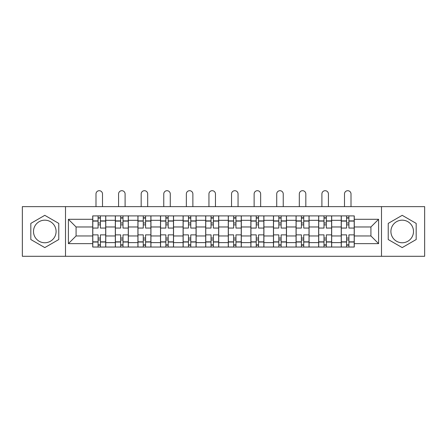 <?xml version="1.0" encoding="UTF-8"?>
<svg xmlns="http://www.w3.org/2000/svg" width="447" height="447" viewBox="0 0 447 447"><rect width="100%" height="100%" fill="white"/><g stroke="black" fill="none" stroke-linecap="round" stroke-linejoin="round"><path stroke-width="0.67" d="M44.795 242.76A11.298 11.298 0 0 1 33.503 231.462A11.298 11.298 0 0 1 44.795 220.17A11.298 11.298 0 0 1 56.093 231.462A11.298 11.298 0 0 1 44.795 242.76M402.205 242.76A11.298 11.298 0 0 1 390.907 231.462A11.298 11.298 0 0 1 402.205 220.17A11.298 11.298 0 0 1 413.497 231.462A11.298 11.298 0 0 1 402.205 242.76M381.492 256.299L424.65 256.299L424.65 206.631L22.35 206.631L22.35 256.299L381.492 256.299L381.492 206.631M115.32 247.035L115.32 220.315L105.766 220.315L105.766 247.035M105.766 220.315L105.766 215.895M115.32 220.315L115.32 215.895M128.356 215.895L128.356 247.035M137.916 247.035L137.916 215.895M150.946 215.895L150.946 247.035M160.507 247.035L160.507 215.895M173.537 215.895L173.537 247.035M183.097 247.035L183.097 215.895M196.132 215.895L196.132 247.035M205.687 247.035L205.687 215.895M218.723 215.895L218.723 247.035M228.277 247.035L228.277 215.895M241.313 215.895L241.313 247.035M250.868 247.035L250.868 215.895M263.903 215.895L263.903 247.035M273.463 247.035L273.463 215.895M286.493 215.895L286.493 247.035M296.054 247.035L296.054 215.895M309.084 215.895L309.084 247.035M318.644 247.035L318.644 215.895M331.68 215.895L331.68 247.035M341.234 247.035L341.234 215.895M341.234 235.955L331.68 235.955M318.644 235.955L309.084 235.955M296.054 235.955L286.493 235.955M273.463 235.955L263.903 235.955M250.868 235.955L241.313 235.955M228.277 235.955L218.723 235.955M205.687 235.955L196.132 235.955M183.097 235.955L173.537 235.955M160.507 235.955L150.946 235.955M137.916 235.955L128.356 235.955M115.32 235.955L105.766 235.955M341.234 226.975L331.68 226.975M318.644 226.975L309.084 226.975M296.054 226.975L286.493 226.975M273.463 226.975L263.903 226.975M250.868 226.975L241.313 226.975M228.277 226.975L218.723 226.975M205.687 226.975L196.132 226.975M183.097 226.975L173.537 226.975M160.507 226.975L150.946 226.975M137.916 226.975L128.356 226.975M115.32 226.975L105.766 226.975M76.079 235.955L92.73 235.955L92.73 226.975L76.079 226.975L76.079 235.955L68.402 243.632L68.402 219.298L92.73 219.298L92.73 226.975M354.27 226.975L354.27 235.955L370.921 235.955L370.921 226.975L354.27 226.975L354.27 215.895L92.73 215.895L92.73 219.298M354.27 219.298L378.598 219.298L378.598 243.632L354.27 243.632L354.27 235.955M92.73 235.955L92.73 247.035L354.27 247.035L354.27 243.632M92.73 243.632L68.402 243.632M65.508 256.299L65.508 206.631M58.769 223.394L44.795 215.325L30.821 223.394L30.821 239.531L44.795 247.599L58.769 239.531L58.769 223.394M416.179 223.394L402.205 215.325L388.231 223.394L388.231 239.531L402.205 247.599L416.179 239.531L416.179 223.394M100.407 244.861L98.089 244.861M98.089 218.069L100.407 218.069M122.998 244.861L120.679 244.861M120.679 218.069L122.998 218.069M145.588 244.861L143.269 244.861M143.269 218.069L145.588 218.069M168.178 244.861L165.865 244.861M165.865 218.069L168.178 218.069M190.774 244.861L188.455 244.861M188.455 218.069L190.774 218.069M213.364 244.861L211.045 244.861M211.045 218.069L213.364 218.069M235.955 244.861L233.636 244.861M233.636 218.069L235.955 218.069M258.545 244.861L256.226 244.861M256.226 218.069L258.545 218.069M281.135 244.861L278.822 244.861M278.822 218.069L281.135 218.069M303.731 244.861L301.412 244.861M301.412 218.069L303.731 218.069M326.321 244.861L324.002 244.861M324.002 218.069L326.321 218.069M348.911 244.861L346.593 244.861M346.593 218.069L348.911 218.069M68.402 219.298L76.079 226.975M370.921 235.955L378.598 243.632M370.921 226.975L378.598 219.298M105.693 247.035L105.693 228.059L100.407 228.059L100.407 215.895M98.089 215.895L98.089 228.059L92.803 228.059L92.803 215.895M102.508 206.631L102.508 193.959A3.258 3.258 0 0 0 99.245 190.701A3.258 3.258 0 0 0 95.988 193.959L95.988 206.631M105.693 228.059L105.693 215.895M92.803 247.035L92.803 234.871L98.089 234.871L98.089 247.035M100.407 247.035L100.407 234.871L105.693 234.871M98.089 224.875L100.407 224.875M92.803 234.871L92.803 228.059M100.407 238.055L98.089 238.055M100.407 245.152L98.089 245.152M98.089 239.938L100.407 239.938M100.407 222.992L98.089 222.992M98.089 217.778L100.407 217.778M128.283 247.035L128.283 228.059L122.998 228.059L122.998 215.895M120.679 215.895L120.679 228.059L115.393 228.059L115.393 215.895M125.099 206.631L125.099 193.959A3.258 3.258 0 0 0 121.841 190.701A3.258 3.258 0 0 0 118.578 193.959L118.578 206.631M128.283 228.059L128.283 215.895M115.393 247.035L115.393 234.871L120.679 234.871L120.679 247.035M122.998 247.035L122.998 234.871L128.283 234.871M120.679 224.875L122.998 224.875M115.393 234.871L115.393 228.059M122.998 238.055L120.679 238.055M122.998 245.152L120.679 245.152M120.679 239.938L122.998 239.938M122.998 222.992L120.679 222.992M120.679 217.778L122.998 217.778M150.874 247.035L150.874 228.059L145.588 228.059L145.588 215.895M143.269 215.895L143.269 228.059L137.983 228.059L137.983 215.895M147.689 206.631L147.689 193.959A3.258 3.258 0 0 0 144.431 190.701A3.258 3.258 0 0 0 141.174 193.959L141.174 206.631M150.874 228.059L150.874 215.895M137.983 247.035L137.983 234.871L143.269 234.871L143.269 247.035M145.588 247.035L145.588 234.871L150.874 234.871M143.269 224.875L145.588 224.875M137.983 234.871L137.983 228.059M145.588 238.055L143.269 238.055M145.588 245.152L143.269 245.152M143.269 239.938L145.588 239.938M145.588 222.992L143.269 222.992M143.269 217.778L145.588 217.778M173.464 247.035L173.464 228.059L168.178 228.059L168.178 215.895M165.865 215.895L165.865 228.059L160.579 228.059L160.579 215.895M170.279 206.631L170.279 193.959A3.258 3.258 0 0 0 167.022 190.701A3.258 3.258 0 0 0 163.764 193.959L163.764 206.631M173.464 228.059L173.464 215.895M160.579 247.035L160.579 234.871L165.865 234.871L165.865 247.035M168.178 247.035L168.178 234.871L173.464 234.871M165.865 224.875L168.178 224.875M160.579 234.871L160.579 228.059M168.178 238.055L165.865 238.055M168.178 245.152L165.865 245.152M165.865 239.938L168.178 239.938M168.178 222.992L165.865 222.992M165.865 217.778L168.178 217.778M196.06 247.035L196.06 228.059L190.774 228.059L190.774 215.895M188.455 215.895L188.455 228.059L183.169 228.059L183.169 215.895M192.869 206.631L192.869 193.959A3.258 3.258 0 0 0 189.612 190.701A3.258 3.258 0 0 0 186.354 193.959L186.354 206.631M196.06 228.059L196.06 215.895M183.169 247.035L183.169 234.871L188.455 234.871L188.455 247.035M190.774 247.035L190.774 234.871L196.06 234.871M188.455 224.875L190.774 224.875M183.169 234.871L183.169 228.059M190.774 238.055L188.455 238.055M190.774 245.152L188.455 245.152M188.455 239.938L190.774 239.938M190.774 222.992L188.455 222.992M188.455 217.778L190.774 217.778M218.65 247.035L218.65 228.059L213.364 228.059L213.364 215.895M211.045 215.895L211.045 228.059L205.76 228.059L205.76 215.895M215.465 206.631L215.465 193.959A3.258 3.258 0 0 0 212.202 190.701A3.258 3.258 0 0 0 208.945 193.959L208.945 206.631M218.65 228.059L218.65 215.895M205.76 247.035L205.76 234.871L211.045 234.871L211.045 247.035M213.364 247.035L213.364 234.871L218.65 234.871M211.045 224.875L213.364 224.875M205.76 234.871L205.76 228.059M213.364 238.055L211.045 238.055M213.364 245.152L211.045 245.152M211.045 239.938L213.364 239.938M213.364 222.992L211.045 222.992M211.045 217.778L213.364 217.778M241.24 247.035L241.24 228.059L235.955 228.059L235.955 215.895M233.636 215.895L233.636 228.059L228.35 228.059L228.35 215.895M238.055 206.631L238.055 193.959A3.258 3.258 0 0 0 234.798 190.701A3.258 3.258 0 0 0 231.535 193.959L231.535 206.631M241.24 228.059L241.24 215.895M228.35 247.035L228.35 234.871L233.636 234.871L233.636 247.035M235.955 247.035L235.955 234.871L241.24 234.871M233.636 224.875L235.955 224.875M228.35 234.871L228.35 228.059M235.955 238.055L233.636 238.055M235.955 245.152L233.636 245.152M233.636 239.938L235.955 239.938M235.955 222.992L233.636 222.992M233.636 217.778L235.955 217.778M263.831 247.035L263.831 228.059L258.545 228.059L258.545 215.895M256.226 215.895L256.226 228.059L250.94 228.059L250.94 215.895M260.646 206.631L260.646 193.959A3.258 3.258 0 0 0 257.388 190.701A3.258 3.258 0 0 0 254.131 193.959L254.131 206.631M263.831 228.059L263.831 215.895M250.94 247.035L250.94 234.871L256.226 234.871L256.226 247.035M258.545 247.035L258.545 234.871L263.831 234.871M256.226 224.875L258.545 224.875M250.94 234.871L250.94 228.059M258.545 238.055L256.226 238.055M258.545 245.152L256.226 245.152M256.226 239.938L258.545 239.938M258.545 222.992L256.226 222.992M256.226 217.778L258.545 217.778M286.421 247.035L286.421 228.059L281.135 228.059L281.135 215.895M278.822 215.895L278.822 228.059L273.536 228.059L273.536 215.895M283.236 206.631L283.236 193.959A3.258 3.258 0 0 0 279.978 190.701A3.258 3.258 0 0 0 276.721 193.959L276.721 206.631M286.421 228.059L286.421 215.895M273.536 247.035L273.536 234.871L278.822 234.871L278.822 247.035M281.135 247.035L281.135 234.871L286.421 234.871M278.822 224.875L281.135 224.875M273.536 234.871L273.536 228.059M281.135 238.055L278.822 238.055M281.135 245.152L278.822 245.152M278.822 239.938L281.135 239.938M281.135 222.992L278.822 222.992M278.822 217.778L281.135 217.778M309.017 247.035L309.017 228.059L303.731 228.059L303.731 215.895M301.412 215.895L301.412 228.059L296.126 228.059L296.126 215.895M305.826 206.631L305.826 193.959A3.258 3.258 0 0 0 302.569 190.701A3.258 3.258 0 0 0 299.311 193.959L299.311 206.631M309.017 228.059L309.017 215.895M296.126 247.035L296.126 234.871L301.412 234.871L301.412 247.035M303.731 247.035L303.731 234.871L309.017 234.871M301.412 224.875L303.731 224.875M296.126 234.871L296.126 228.059M303.731 238.055L301.412 238.055M303.731 245.152L301.412 245.152M301.412 239.938L303.731 239.938M303.731 222.992L301.412 222.992M301.412 217.778L303.731 217.778M331.607 247.035L331.607 228.059L326.321 228.059L326.321 215.895M324.002 215.895L324.002 228.059L318.717 228.059L318.717 215.895M328.422 206.631L328.422 193.959A3.258 3.258 0 0 0 325.159 190.701A3.258 3.258 0 0 0 321.901 193.959L321.901 206.631M331.607 228.059L331.607 215.895M318.717 247.035L318.717 234.871L324.002 234.871L324.002 247.035M326.321 247.035L326.321 234.871L331.607 234.871M324.002 224.875L326.321 224.875M318.717 234.871L318.717 228.059M326.321 238.055L324.002 238.055M326.321 245.152L324.002 245.152M324.002 239.938L326.321 239.938M326.321 222.992L324.002 222.992M324.002 217.778L326.321 217.778M354.197 247.035L354.197 228.059L348.911 228.059L348.911 215.895M346.593 215.895L346.593 228.059L341.307 228.059L341.307 215.895M351.012 206.631L351.012 193.959A3.258 3.258 0 0 0 347.755 190.701A3.258 3.258 0 0 0 344.492 193.959L344.492 206.631M354.197 228.059L354.197 215.895M341.307 247.035L341.307 234.871L346.593 234.871L346.593 247.035M348.911 247.035L348.911 234.871L354.197 234.871M346.593 224.875L348.911 224.875M341.307 234.871L341.307 228.059M348.911 238.055L346.593 238.055M348.911 245.152L346.593 245.152M346.593 239.938L348.911 239.938M348.911 222.992L346.593 222.992M346.593 217.778L348.911 217.778M318.644 220.315L309.084 220.315M296.054 220.315L286.493 220.315M273.463 220.315L263.903 220.315M250.868 220.315L241.313 220.315M228.277 220.315L218.723 220.315M205.687 220.315L196.132 220.315M183.097 220.315L173.537 220.315M160.507 220.315L150.946 220.315M137.916 220.315L128.356 220.315M341.234 220.315L331.68 220.315M318.644 242.615L309.084 242.615M296.054 242.615L286.493 242.615M273.463 242.615L263.903 242.615M250.868 242.615L241.313 242.615M228.277 242.615L218.723 242.615M205.687 242.615L196.132 242.615M183.097 242.615L173.537 242.615M160.507 242.615L150.946 242.615M137.916 242.615L128.356 242.615M115.32 242.615L105.766 242.615M341.234 242.615L331.68 242.615M105.693 220.891L100.407 220.891M98.089 220.891L92.803 220.891M98.089 221.086L92.803 221.086M98.089 241.844L92.803 241.844M98.089 242.039L92.803 242.039M105.693 242.039L100.407 242.039M105.693 221.086L100.407 221.086M105.693 241.844L100.407 241.844M128.283 220.891L122.998 220.891M120.679 220.891L115.393 220.891M120.679 221.086L115.393 221.086M120.679 241.844L115.393 241.844M120.679 242.039L115.393 242.039M128.283 242.039L122.998 242.039M128.283 221.086L122.998 221.086M128.283 241.844L122.998 241.844M150.874 220.891L145.588 220.891M143.269 220.891L137.983 220.891M143.269 221.086L137.983 221.086M143.269 241.844L137.983 241.844M143.269 242.039L137.983 242.039M150.874 242.039L145.588 242.039M150.874 221.086L145.588 221.086M150.874 241.844L145.588 241.844M173.464 220.891L168.178 220.891M165.865 220.891L160.579 220.891M165.865 221.086L160.579 221.086M165.865 241.844L160.579 241.844M165.865 242.039L160.579 242.039M173.464 242.039L168.178 242.039M173.464 221.086L168.178 221.086M173.464 241.844L168.178 241.844M196.06 220.891L190.774 220.891M188.455 220.891L183.169 220.891M188.455 221.086L183.169 221.086M188.455 241.844L183.169 241.844M188.455 242.039L183.169 242.039M196.06 242.039L190.774 242.039M196.06 221.086L190.774 221.086M196.06 241.844L190.774 241.844M218.65 220.891L213.364 220.891M211.045 220.891L205.76 220.891M211.045 221.086L205.76 221.086M211.045 241.844L205.76 241.844M211.045 242.039L205.76 242.039M218.65 242.039L213.364 242.039M218.65 221.086L213.364 221.086M218.65 241.844L213.364 241.844M241.24 220.891L235.955 220.891M233.636 220.891L228.35 220.891M233.636 221.086L228.35 221.086M233.636 241.844L228.35 241.844M233.636 242.039L228.35 242.039M241.24 242.039L235.955 242.039M241.24 221.086L235.955 221.086M241.24 241.844L235.955 241.844M263.831 220.891L258.545 220.891M256.226 220.891L250.94 220.891M256.226 221.086L250.94 221.086M256.226 241.844L250.94 241.844M256.226 242.039L250.94 242.039M263.831 242.039L258.545 242.039M263.831 221.086L258.545 221.086M263.831 241.844L258.545 241.844M286.421 220.891L281.135 220.891M278.822 220.891L273.536 220.891M278.822 221.086L273.536 221.086M278.822 241.844L273.536 241.844M278.822 242.039L273.536 242.039M286.421 242.039L281.135 242.039M286.421 221.086L281.135 221.086M286.421 241.844L281.135 241.844M309.017 220.891L303.731 220.891M301.412 220.891L296.126 220.891M301.412 221.086L296.126 221.086M301.412 241.844L296.126 241.844M301.412 242.039L296.126 242.039M309.017 242.039L303.731 242.039M309.017 221.086L303.731 221.086M309.017 241.844L303.731 241.844M331.607 220.891L326.321 220.891M324.002 220.891L318.717 220.891M324.002 221.086L318.717 221.086M324.002 241.844L318.717 241.844M324.002 242.039L318.717 242.039M331.607 242.039L326.321 242.039M331.607 221.086L326.321 221.086M331.607 241.844L326.321 241.844M354.197 220.891L348.911 220.891M346.593 220.891L341.307 220.891M346.593 221.086L341.307 221.086M346.593 241.844L341.307 241.844M346.593 242.039L341.307 242.039M354.197 242.039L348.911 242.039M354.197 221.086L348.911 221.086M354.197 241.844L348.911 241.844"/></g></svg>
